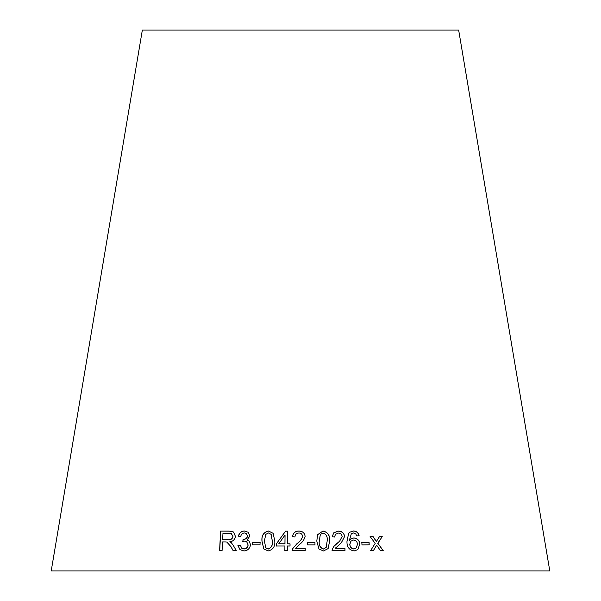 <?xml version="1.0" encoding="UTF-8"?>
<svg xmlns="http://www.w3.org/2000/svg" width="601" height="601" viewBox="0 0 601 601"><rect width="100%" height="100%" fill="white"/><g stroke="black" fill="none" stroke-linecap="round" stroke-linejoin="round"><path stroke-width="0.9" d="M549.787 570.95L51.213 570.95L142.347 30.05L458.653 30.05L549.787 570.95M383.318 550.771L377.879 543.251L382.228 536.603L379.479 536.588L376.399 541.493L373.093 536.58L370.178 536.595L375.174 543.387L370.532 550.764L373.349 550.756L376.662 545.16L380.501 550.756L383.318 550.771M369.209 544.822L369.082 542.41L361.855 542.463L361.975 544.882L369.209 544.822M359.901 544.168C359.608 540.577 357.595 538.488 353.861 537.91L350.796 538.947L349.286 540.592L351.375 533.613L353.343 532.937L355.777 533.928L356.776 535.972L359.12 535.761C358.496 532.749 356.581 531.149 353.388 530.961L349.782 532.185L348.625 533.29L346.965 541.569C346.837 547.038 349.249 550.155 354.207 550.937L357.775 549.645L359.796 544.243C359.503 540.652 357.497 538.564 353.771 537.978L353.861 537.91M332.143 536.761L334.629 537.001L335.418 534.357L338.371 533.079C340.497 533.147 341.751 534.274 342.149 536.468L339.663 541.163L333.773 546.504L332.293 549.066L332.053 550.734L345.004 550.726L344.951 548.42L335.35 548.413L341.413 542.643L344.606 536.535C344.148 533.102 342.067 531.284 338.378 531.089L333.795 532.779L332.143 536.761M316.78 541.065L318.951 548.983L323.496 550.959L328.116 548.608L329.664 540.938C330.092 535.446 327.861 532.133 322.97 531.006L317.659 534.665L316.78 541.065M314.984 544.859L314.962 542.448L307.502 542.44L307.517 544.852L314.984 544.859M292.484 536.731L294.993 536.948C295.038 534.574 296.323 533.26 298.847 533.004C300.996 533.049 302.25 534.169 302.611 536.362C301.717 539.367 299.899 541.719 297.149 543.424L292.394 549.029L292.116 550.696L305.225 550.599L305.218 548.292L295.489 548.352L299.306 544.559C302.265 542.583 304.204 539.871 305.113 536.408C304.707 532.974 302.634 531.179 298.892 531.014C295.241 531.051 293.108 532.952 292.484 536.731M287.368 543.815L287.533 531.156L285.55 531.149L276.377 543.815L276.347 546.016L284.912 546.008L284.851 550.681L287.286 550.696L287.346 546.016L290.02 546.024L290.043 543.822L287.368 543.815L290.065 543.897M261.953 541.035L263.786 548.953L268.219 550.922C273.094 549.735 275.281 546.399 274.77 540.923L273.139 533.327L268.482 530.983C263.621 532.193 261.443 535.544 261.953 541.035L263.854 549.021M260.015 544.807L260.083 542.395L252.713 542.403L252.645 544.814L260.015 544.807M244.374 530.968C241.264 531.126 239.288 532.839 238.439 536.092L240.783 536.49C241.061 534.439 242.263 533.252 244.367 532.937L246.335 533.538L247.439 535.964C247.071 538.158 245.726 539.262 243.405 539.262L242.699 541.351L244.374 541.065L246.726 541.832L248.048 544.837C247.792 547.241 246.425 548.615 243.938 548.946L241.745 548.202L240.287 545.145L237.921 545.498L239.994 549.652L243.863 550.937C247.574 550.734 249.806 548.675 250.564 544.776L249.197 541.17L247.094 539.983L249.881 536.009L248.213 532.253L244.472 531.036C241.369 531.201 239.393 532.907 238.544 536.167M230.814 546.572L233.12 550.651L236.306 550.666L233.256 545.325L231.295 542.711L229.822 541.741C232.903 541.493 234.788 539.721 235.472 536.438L233.451 531.96L228.958 531.074L220.59 531.089L219.59 550.644L222.077 550.636L222.52 541.952L225.42 541.944L226.81 542.042L230.934 546.64L233.241 550.719M226.81 542.042L230.934 546.64M233.504 531.99L228.958 531.074M229.079 531.141L220.59 531.089M220.725 531.156L219.726 550.719M231.385 533.711L232.985 536.498C232.414 538.954 230.799 540.051 228.14 539.773L222.633 539.713L222.963 533.245L231.332 533.673L232.865 536.423C232.294 538.887 230.679 539.983 228.019 539.706L222.633 539.713M248.258 532.283L244.472 531.036M246.395 533.583L247.439 535.964M247.529 536.032C247.161 538.233 245.817 539.33 243.503 539.337L243.405 539.262M243.503 539.337L243.022 539.24M243.12 539.315L242.796 541.426M246.786 541.877L248.048 544.837M248.13 544.912C247.882 547.308 246.515 548.683 244.036 549.021L243.938 548.946M244.036 549.021L241.82 548.247M240.385 545.212L237.921 545.498M238.026 545.565L240.054 549.69M249.242 541.2L247.094 539.983M260.15 542.463L252.713 542.403M252.796 542.47L252.728 544.882M273.162 533.357L268.534 531.051C263.681 532.268 261.51 535.619 262.021 541.103M271.149 534.402L272.336 541.005C272.922 545.002 271.577 547.676 268.309 549.029L265.762 547.781M265.755 534.394L268.429 532.967L271.126 534.372L272.291 540.93C272.877 544.934 271.532 547.609 268.249 548.953L265.732 547.744L264.425 541.005L265.755 534.394M287.556 531.231L285.55 531.149M285.58 531.224L276.377 543.815M276.415 543.89L276.385 546.084M284.882 550.756L284.912 546.008M285.047 535.003L284.964 543.875L278.751 543.807L285.047 535.003L284.934 543.807L278.751 543.807M305.105 536.475C304.699 533.042 302.634 531.246 298.892 531.089C295.249 531.119 293.123 533.027 292.499 536.798M297.149 543.424L297.149 543.492C299.899 541.794 301.717 539.435 302.603 536.43L302.611 536.362M297.149 543.492L292.394 549.029M292.409 549.096L292.131 550.764M305.218 550.666L305.218 548.292M305.21 548.36L295.489 548.352M314.962 544.927L314.962 542.448M314.939 542.515L307.487 542.508M328.093 548.645L329.618 541.005C330.039 535.514 327.815 532.201 322.932 531.074L317.644 534.702M326.155 547.458L323.406 549.059C320.1 547.774 318.71 545.13 319.244 541.11L320.325 534.492L322.992 532.997C326.328 534.259 327.725 536.911 327.177 540.953L326.2 547.383L323.443 548.983C320.138 547.706 318.748 545.054 319.274 541.035L320.363 534.417M341.345 542.711L344.531 536.603C344.072 533.17 341.999 531.359 338.31 531.164L333.758 532.824M334.584 537.001L335.381 534.394M339.625 541.2L336.898 543.492M336.83 543.567L333.743 546.534M344.929 550.801L344.951 548.42M344.876 548.495L335.35 548.413M335.29 548.488L336.102 547.361M357.73 549.675L359.796 544.243M353.771 537.978L350.736 538.999M351.375 533.613L349.286 540.592M359.022 535.829C358.391 532.817 356.483 531.216 353.298 531.029L353.388 530.961M353.298 531.029L349.737 532.223M356.183 547.932L353.966 549.036C351.412 548.675 350.015 547.135 349.774 544.408L350.909 541.208M353.493 540.036C355.95 540.291 357.279 541.726 357.482 544.348L356.235 547.894L354.064 548.968C351.502 548.608 350.098 547.068 349.857 544.333L350.969 541.163L353.493 540.036M369.089 544.897L369.082 542.41M368.969 542.478L361.749 542.538M383.183 550.847L377.879 543.251M377.744 543.327L382.228 536.603M382.086 536.67L379.344 536.655M375.37 539.901L376.399 541.493M375.242 539.976L373.093 536.58M372.966 536.655L370.058 536.663M373.229 550.824L376.662 545.16"/></g></svg>
